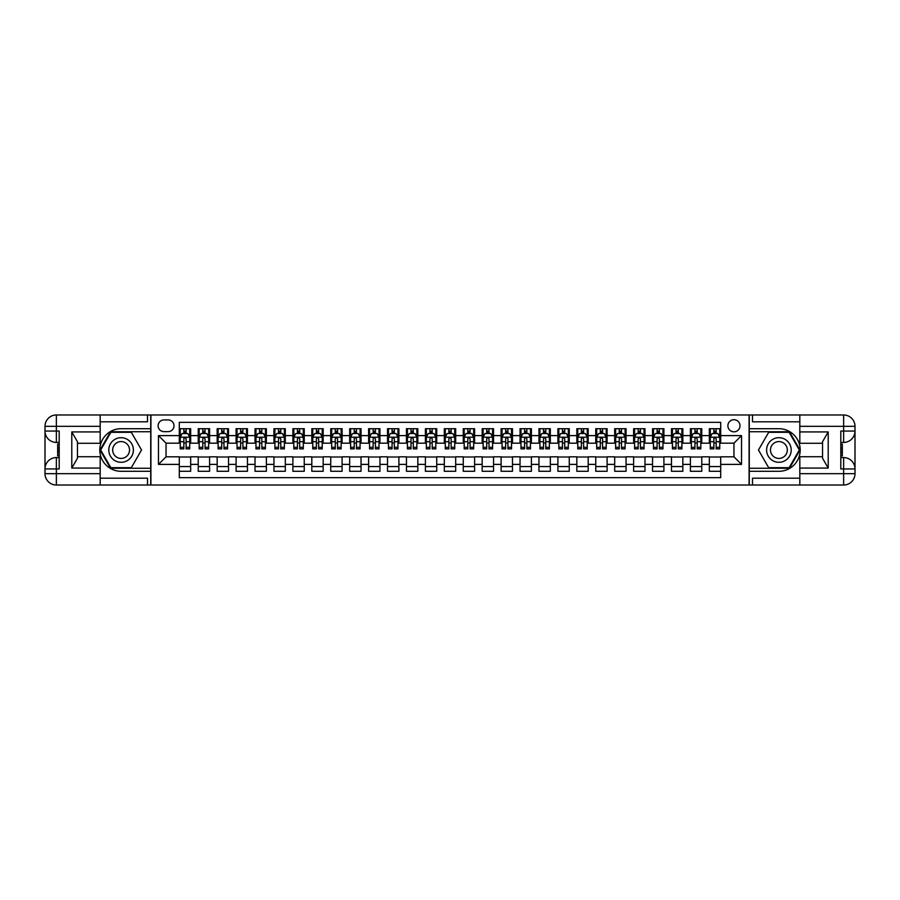 <?xml version="1.0" encoding="UTF-8"?>
<svg xmlns="http://www.w3.org/2000/svg" width="900" height="900" viewBox="0 0 900 900"><rect width="100%" height="100%" fill="white"/><g stroke="black" fill="none" stroke-linecap="round" stroke-linejoin="round"><path stroke-width="1.35" d="M733.95 419.715A6.053 6.053 0 0 0 727.886 425.767A6.053 6.053 0 0 0 733.95 431.831A6.053 6.053 0 0 0 740.002 425.767A6.053 6.053 0 0 0 733.95 419.715M100.181 478.204L147.499 478.204L147.499 485.021L799.819 485.021L799.819 473.659L843.637 473.659L843.637 468.934L840.803 468.934L840.803 431.066L843.637 431.066L843.637 426.341L799.819 426.341L799.819 431.921L828.214 431.921L828.214 468.079L822.533 458.246L822.533 441.754L828.214 431.921M720.697 428.704L709.335 428.704L709.335 435.611L701.764 435.611L701.764 443.183L709.335 443.183L709.335 435.611M701.764 435.611L701.764 428.704L690.401 428.704L690.401 435.611L682.83 435.611L682.83 443.183L690.401 443.183L690.401 435.611M682.83 435.611L682.83 428.704L671.479 428.704L671.479 435.611L663.908 435.611L663.908 443.183L671.479 443.183L671.479 435.611M663.908 435.611L663.908 428.704L652.545 428.704L652.545 435.611L644.974 435.611L644.974 443.183L652.545 443.183L652.545 435.611M644.974 435.611L644.974 428.704L633.623 428.704L633.623 435.611L626.051 435.611L626.051 443.183L633.623 443.183L633.623 435.611M626.051 435.611L626.051 428.704L614.689 428.704L614.689 435.611L607.117 435.611L607.117 443.183L614.689 443.183L614.689 435.611M607.117 435.611L607.117 428.704L595.755 428.704L595.755 435.611L588.184 435.611L588.184 443.183L595.755 443.183L595.755 435.611M588.184 435.611L588.184 428.704L576.832 428.704L576.832 435.611L569.261 435.611L569.261 443.183L576.832 443.183L576.832 435.611M569.261 435.611L569.261 428.704L557.899 428.704L557.899 435.611L550.327 435.611L550.327 443.183L557.899 443.183L557.899 435.611M550.327 435.611L550.327 428.704L538.965 428.704L538.965 435.611L531.394 435.611L531.394 443.183L538.965 443.183L538.965 435.611M531.394 435.611L531.394 428.704L520.043 428.704L520.043 435.611L512.471 435.611L512.471 443.183L520.043 443.183L520.043 435.611M512.471 435.611L512.471 428.704L501.109 428.704L501.109 435.611L493.537 435.611L493.537 443.183L501.109 443.183L501.109 435.611M493.537 435.611L493.537 428.704L482.175 428.704L482.175 435.611L474.604 435.611L474.604 443.183L482.175 443.183L482.175 435.611M474.604 435.611L474.604 428.704L463.252 428.704L463.252 435.611L455.681 435.611L455.681 443.183L463.252 443.183L463.252 435.611M455.681 435.611L455.681 428.704L444.319 428.704L444.319 435.611L436.748 435.611L436.748 443.183L444.319 443.183L444.319 435.611M436.748 435.611L436.748 428.704L425.396 428.704L425.396 435.611L417.825 435.611L417.825 443.183L425.396 443.183L425.396 435.611M417.825 435.611L417.825 428.704L406.463 428.704L406.463 435.611L398.891 435.611L398.891 443.183L406.463 443.183L406.463 435.611M398.891 435.611L398.891 428.704L387.529 428.704L387.529 435.611L379.957 435.611L379.957 443.183L387.529 443.183L387.529 435.611M379.957 435.611L379.957 428.704L368.606 428.704L368.606 435.611L361.035 435.611L361.035 443.183L368.606 443.183L368.606 435.611M361.035 435.611L361.035 428.704L349.673 428.704L349.673 435.611L342.101 435.611L342.101 443.183L349.673 443.183L349.673 435.611M342.101 435.611L342.101 428.704L330.739 428.704L330.739 435.611L323.168 435.611L323.168 443.183L330.739 443.183L330.739 435.611M323.168 435.611L323.168 428.704L311.816 428.704L311.816 435.611L304.245 435.611L304.245 443.183L311.816 443.183L311.816 435.611M304.245 435.611L304.245 428.704L292.882 428.704L292.882 435.611L285.311 435.611L285.311 443.183L292.882 443.183L292.882 435.611M285.311 435.611L285.311 428.704L273.949 428.704L273.949 435.611L266.377 435.611L266.377 443.183L273.949 443.183L273.949 435.611M266.377 435.611L266.377 428.704L255.026 428.704L255.026 435.611L247.455 435.611L247.455 443.183L255.026 443.183L255.026 435.611M247.455 435.611L247.455 428.704L236.093 428.704L236.093 435.611L228.521 435.611L228.521 443.183L236.093 443.183L236.093 435.611M228.521 435.611L228.521 428.704L217.17 428.704L217.17 435.611L209.599 435.611L209.599 443.183L217.17 443.183L217.17 435.611M209.599 435.611L209.599 428.704L198.236 428.704L198.236 443.183L190.665 443.183L190.665 428.704L179.303 428.704M179.303 471.296L190.665 471.296L190.665 456.817L198.236 456.817L198.236 471.296L209.599 471.296L209.599 456.817L217.17 456.817L217.17 464.389L209.599 464.389M217.17 464.389L217.17 471.296L228.521 471.296L228.521 456.817L236.093 456.817L236.093 464.389L228.521 464.389M236.093 464.389L236.093 471.296L247.455 471.296L247.455 456.817L255.026 456.817L255.026 464.389L247.455 464.389M255.026 464.389L255.026 471.296L266.377 471.296L266.377 456.817L273.949 456.817L273.949 464.389L266.377 464.389M273.949 464.389L273.949 471.296L285.311 471.296L285.311 456.817L292.882 456.817L292.882 464.389L285.311 464.389M292.882 464.389L292.882 471.296L304.245 471.296L304.245 456.817L311.816 456.817L311.816 464.389L304.245 464.389M311.816 464.389L311.816 471.296L323.168 471.296L323.168 456.817L330.739 456.817L330.739 464.389L323.168 464.389M330.739 464.389L330.739 471.296L342.101 471.296L342.101 456.817L349.673 456.817L349.673 464.389L342.101 464.389M349.673 464.389L349.673 471.296L361.035 471.296L361.035 456.817L368.606 456.817L368.606 464.389L361.035 464.389M368.606 464.389L368.606 471.296L379.957 471.296L379.957 456.817L387.529 456.817L387.529 464.389L379.957 464.389M387.529 464.389L387.529 471.296L398.891 471.296L398.891 456.817L406.463 456.817L406.463 464.389L398.891 464.389M406.463 464.389L406.463 471.296L417.825 471.296L417.825 456.817L425.396 456.817L425.396 464.389L417.825 464.389M425.396 464.389L425.396 471.296L436.748 471.296L436.748 456.817L444.319 456.817L444.319 464.389L436.748 464.389M444.319 464.389L444.319 471.296L455.681 471.296L455.681 456.817L463.252 456.817L463.252 464.389L455.681 464.389M463.252 464.389L463.252 471.296L474.604 471.296L474.604 456.817L482.175 456.817L482.175 464.389L474.604 464.389M482.175 464.389L482.175 471.296L493.537 471.296L493.537 456.817L501.109 456.817L501.109 464.389L493.537 464.389M501.109 464.389L501.109 471.296L512.471 471.296L512.471 456.817L520.043 456.817L520.043 464.389L512.471 464.389M520.043 464.389L520.043 471.296L531.394 471.296L531.394 456.817L538.965 456.817L538.965 464.389L531.394 464.389M538.965 464.389L538.965 471.296L550.327 471.296L550.327 456.817L557.899 456.817L557.899 464.389L550.327 464.389M557.899 464.389L557.899 471.296L569.261 471.296L569.261 456.817L576.832 456.817L576.832 464.389L569.261 464.389M576.832 464.389L576.832 471.296L588.184 471.296L588.184 456.817L595.755 456.817L595.755 464.389L588.184 464.389M595.755 464.389L595.755 471.296L607.117 471.296L607.117 456.817L614.689 456.817L614.689 464.389L607.117 464.389M614.689 464.389L614.689 471.296L626.051 471.296L626.051 456.817L633.623 456.817L633.623 464.389L626.051 464.389M633.623 464.389L633.623 471.296L644.974 471.296L644.974 456.817L652.545 456.817L652.545 464.389L644.974 464.389M652.545 464.389L652.545 471.296L663.908 471.296L663.908 456.817L671.479 456.817L671.479 464.389L663.908 464.389M671.479 464.389L671.479 471.296L682.83 471.296L682.83 456.817L690.401 456.817L690.401 464.389L682.83 464.389M690.401 464.389L690.401 471.296L701.764 471.296L701.764 456.817L709.335 456.817L709.335 464.389L701.764 464.389M163.969 431.64L168.143 431.64A5.872 5.872 0 0 0 174.004 425.767A5.872 5.872 0 0 0 168.143 419.906L163.969 419.906A5.872 5.872 0 0 0 158.107 425.767A5.872 5.872 0 0 0 163.969 431.64M799.819 421.796L752.501 421.796L752.501 414.979L749.092 414.979L749.092 485.021M749.092 414.979L100.181 414.979L100.181 426.341L56.363 426.341L56.363 431.066L59.197 431.066L59.197 468.934L56.363 468.934L56.363 473.659L100.181 473.659L100.181 468.079L71.786 468.079L71.786 431.921L77.468 441.754L77.468 458.246L71.786 468.079M150.907 485.021L150.907 414.979M720.697 435.611L720.697 422.359L179.303 422.359L179.303 443.183L166.05 443.183L166.05 456.817L179.303 456.817L179.303 477.641L720.697 477.641L720.697 456.817L733.95 456.817L733.95 443.183L720.697 443.183L720.697 435.611L741.521 435.611L741.521 464.389L720.697 464.389M179.303 464.389L158.479 464.389L158.479 435.611L179.303 435.611M709.335 464.389L709.335 471.296L720.697 471.296M179.303 433.44L180.248 433.44M183.847 433.44L186.12 433.44M189.72 433.44L190.665 433.44M179.303 442.991L180.248 442.991M183.847 442.991L186.12 442.991M189.72 442.991L190.665 442.991M179.303 457.009L190.665 457.009M179.303 466.56L190.665 466.56M198.236 442.991L199.181 442.991M202.781 442.991L205.054 442.991M208.643 442.991L209.599 442.991M198.236 433.44L199.181 433.44M202.781 433.44L205.054 433.44M208.643 433.44L209.599 433.44M198.236 457.009L209.599 457.009M198.236 466.56L209.599 466.56M217.17 457.009L228.521 457.009M217.17 466.56L228.521 466.56M217.17 433.44L218.115 433.44M221.704 433.44L223.976 433.44M227.576 433.44L228.521 433.44M217.17 442.991L218.115 442.991M221.704 442.991L223.976 442.991M227.576 442.991L228.521 442.991M236.093 457.009L247.455 457.009M236.093 466.56L247.455 466.56M236.093 433.44L237.037 433.44M240.638 433.44L242.91 433.44M246.51 433.44L247.455 433.44M236.093 442.991L237.037 442.991M240.638 442.991L242.91 442.991M246.51 442.991L247.455 442.991M255.026 457.009L266.377 457.009M255.026 466.56L266.377 466.56M255.026 433.44L255.971 433.44M259.571 433.44L261.844 433.44M265.433 433.44L266.377 433.44M255.026 442.991L255.971 442.991M259.571 442.991L261.844 442.991M265.433 442.991L266.377 442.991M273.949 457.009L285.311 457.009M273.949 466.56L285.311 466.56M273.949 433.44L274.905 433.44M278.494 433.44L280.766 433.44M284.366 433.44L285.311 433.44M273.949 442.991L274.905 442.991M278.494 442.991L280.766 442.991M284.366 442.991L285.311 442.991M292.882 457.009L304.245 457.009M292.882 466.56L304.245 466.56M292.882 433.44L293.827 433.44M297.428 433.44L299.7 433.44M303.3 433.44L304.245 433.44M292.882 442.991L293.827 442.991M297.428 442.991L299.7 442.991M303.3 442.991L304.245 442.991M311.816 457.009L323.168 457.009M311.816 466.56L323.168 466.56M311.816 433.44L312.761 433.44M316.361 433.44L318.634 433.44M322.223 433.44L323.168 433.44M311.816 442.991L312.761 442.991M316.361 442.991L318.634 442.991M322.223 442.991L323.168 442.991M330.739 457.009L342.101 457.009M330.739 466.56L342.101 466.56M330.739 433.44L331.695 433.44M335.284 433.44L337.556 433.44M341.156 433.44L342.101 433.44M330.739 442.991L331.695 442.991M335.284 442.991L337.556 442.991M341.156 442.991L342.101 442.991M349.673 457.009L361.035 457.009M349.673 466.56L361.035 466.56M349.673 433.44L350.618 433.44M354.218 433.44L356.49 433.44M360.079 433.44L361.035 433.44M349.673 442.991L350.618 442.991M354.218 442.991L356.49 442.991M360.079 442.991L361.035 442.991M368.606 457.009L379.957 457.009M368.606 466.56L379.957 466.56M368.606 433.44L369.551 433.44M373.14 433.44L375.412 433.44M379.012 433.44L379.957 433.44M368.606 442.991L369.551 442.991M373.14 442.991L375.412 442.991M379.012 442.991L379.957 442.991M387.529 457.009L398.891 457.009M387.529 466.56L398.891 466.56M387.529 433.44L388.474 433.44M392.074 433.44L394.346 433.44M397.946 433.44L398.891 433.44M387.529 442.991L388.474 442.991M392.074 442.991L394.346 442.991M397.946 442.991L398.891 442.991M406.463 457.009L417.825 457.009M406.463 466.56L417.825 466.56M406.463 433.44L407.407 433.44M411.007 433.44L413.28 433.44M416.869 433.44L417.825 433.44M406.463 442.991L407.407 442.991M411.007 442.991L413.28 442.991M416.869 442.991L417.825 442.991M425.396 457.009L436.748 457.009M425.396 466.56L436.748 466.56M425.396 433.44L426.341 433.44M429.93 433.44L432.202 433.44M435.803 433.44L436.748 433.44M425.396 442.991L426.341 442.991M429.93 442.991L432.202 442.991M435.803 442.991L436.748 442.991M444.319 457.009L455.681 457.009M444.319 466.56L455.681 466.56M444.319 433.44L445.264 433.44M448.864 433.44L451.136 433.44M454.736 433.44L455.681 433.44M444.319 442.991L445.264 442.991M448.864 442.991L451.136 442.991M454.736 442.991L455.681 442.991M463.252 457.009L474.604 457.009M463.252 466.56L474.604 466.56M463.252 433.44L464.197 433.44M467.798 433.44L470.07 433.44M473.659 433.44L474.604 433.44M463.252 442.991L464.197 442.991M467.798 442.991L470.07 442.991M473.659 442.991L474.604 442.991M482.175 457.009L493.537 457.009M482.175 466.56L493.537 466.56M482.175 433.44L483.131 433.44M486.72 433.44L488.993 433.44M492.593 433.44L493.537 433.44M482.175 442.991L483.131 442.991M486.72 442.991L488.993 442.991M492.593 442.991L493.537 442.991M501.109 457.009L512.471 457.009M501.109 466.56L512.471 466.56M501.109 433.44L502.054 433.44M505.654 433.44L507.926 433.44M511.526 433.44L512.471 433.44M501.109 442.991L502.054 442.991M505.654 442.991L507.926 442.991M511.526 442.991L512.471 442.991M520.043 457.009L531.394 457.009M520.043 466.56L531.394 466.56M520.043 433.44L520.988 433.44M524.587 433.44L526.86 433.44M530.449 433.44L531.394 433.44M520.043 442.991L520.988 442.991M524.587 442.991L526.86 442.991M530.449 442.991L531.394 442.991M538.965 457.009L550.327 457.009M538.965 466.56L550.327 466.56M538.965 433.44L539.921 433.44M543.51 433.44L545.783 433.44M549.382 433.44L550.327 433.44M538.965 442.991L539.921 442.991M543.51 442.991L545.783 442.991M549.382 442.991L550.327 442.991M557.899 457.009L569.261 457.009M557.899 466.56L569.261 466.56M557.899 433.44L558.844 433.44M562.444 433.44L564.716 433.44M568.305 433.44L569.261 433.44M557.899 442.991L558.844 442.991M562.444 442.991L564.716 442.991M568.305 442.991L569.261 442.991M576.832 457.009L588.184 457.009M576.832 466.56L588.184 466.56M576.832 433.44L577.778 433.44M581.366 433.44L583.639 433.44M587.239 433.44L588.184 433.44M576.832 442.991L577.778 442.991M581.366 442.991L583.639 442.991M587.239 442.991L588.184 442.991M595.755 457.009L607.117 457.009M595.755 466.56L607.117 466.56M595.755 433.44L596.7 433.44M600.3 433.44L602.572 433.44M606.173 433.44L607.117 433.44M595.755 442.991L596.7 442.991M600.3 442.991L602.572 442.991M606.173 442.991L607.117 442.991M614.689 457.009L626.051 457.009M614.689 466.56L626.051 466.56M614.689 433.44L615.634 433.44M619.234 433.44L621.506 433.44M625.095 433.44L626.051 433.44M614.689 442.991L615.634 442.991M619.234 442.991L621.506 442.991M625.095 442.991L626.051 442.991M633.623 457.009L644.974 457.009M633.623 466.56L644.974 466.56M633.623 433.44L634.567 433.44M638.156 433.44L640.429 433.44M644.029 433.44L644.974 433.44M633.623 442.991L634.567 442.991M638.156 442.991L640.429 442.991M644.029 442.991L644.974 442.991M652.545 457.009L663.908 457.009M652.545 466.56L663.908 466.56M652.545 433.44L653.49 433.44M657.09 433.44L659.363 433.44M662.962 433.44L663.908 433.44M652.545 442.991L653.49 442.991M657.09 442.991L659.363 442.991M662.962 442.991L663.908 442.991M671.479 457.009L682.83 457.009M671.479 466.56L682.83 466.56M671.479 433.44L672.424 433.44M676.024 433.44L678.296 433.44M681.885 433.44L682.83 433.44M671.479 442.991L672.424 442.991M676.024 442.991L678.296 442.991M681.885 442.991L682.83 442.991M690.401 457.009L701.764 457.009M690.401 466.56L701.764 466.56M690.401 433.44L691.357 433.44M694.946 433.44L697.219 433.44M700.819 433.44L701.764 433.44M690.401 442.991L691.357 442.991M694.946 442.991L697.219 442.991M700.819 442.991L701.764 442.991M709.335 457.009L720.697 457.009M709.335 466.56L720.697 466.56M709.335 433.44L710.28 433.44M713.88 433.44L716.153 433.44M719.752 433.44L720.697 433.44M709.335 442.991L710.28 442.991M713.88 442.991L716.153 442.991M719.752 442.991L720.697 442.991M166.05 443.183L158.479 435.611M166.05 456.817L158.479 464.389M741.521 435.611L733.95 443.183M741.521 464.389L733.95 456.817M186.12 431.168L183.847 431.168M189.72 447.322L186.12 447.322L186.12 448.864L189.72 448.864L189.72 437.321L187.819 433.53L182.149 433.53L180.248 437.321L180.248 448.864L183.847 448.864L183.847 447.322L180.248 447.322M180.248 437.321L180.248 428.704M189.72 437.321L189.72 428.704M183.847 433.53L183.847 428.704M186.12 428.704L186.12 433.53M186.12 447.322L186.12 438.739L184.86 437.603L183.859 438.581L183.847 447.322M127.249 439.346A12.307 12.307 0 0 0 110.441 443.846A12.307 12.307 0 0 0 114.941 460.654A12.307 12.307 0 0 0 131.749 456.154A12.307 12.307 0 0 0 127.249 439.346M125.314 442.71A8.426 8.426 0 0 0 113.805 445.793A8.426 8.426 0 0 0 116.888 457.29A8.426 8.426 0 0 0 128.396 454.207A8.426 8.426 0 0 0 125.314 442.71M131.321 467.696L110.88 467.696L100.665 450L110.88 432.304L131.321 432.304L141.536 450L131.321 467.696M785.059 439.346A12.307 12.307 0 0 0 768.251 443.846A12.307 12.307 0 0 0 772.751 460.654A12.307 12.307 0 0 0 789.559 456.154A12.307 12.307 0 0 0 785.059 439.346M783.113 442.71A8.426 8.426 0 0 0 771.604 445.793A8.426 8.426 0 0 0 774.686 457.29A8.426 8.426 0 0 0 786.195 454.207A8.426 8.426 0 0 0 783.113 442.71M789.12 467.696L768.679 467.696L758.464 450L768.679 432.304L789.12 432.304L799.335 450L789.12 467.696M150.727 414.979L150.727 428.704L121.095 428.704A21.296 21.296 0 0 0 99.799 450A21.296 21.296 0 0 0 121.095 471.296L150.727 471.296L150.727 485.021M71.786 431.921L100.181 431.921L100.181 426.341M100.181 431.921L100.181 443.284L77.468 443.284M100.181 473.659L100.181 485.021L56.363 485.021A11.362 11.362 0 0 1 45 473.659L45 426.341A11.362 11.362 0 0 1 56.363 414.979L100.181 414.979M150.727 428.704L150.727 431.73L110.554 431.73L100.001 450L110.554 468.27L150.727 468.27L150.727 431.73M150.727 468.27L150.727 471.296M77.468 456.716L100.181 456.716L100.181 468.079M147.499 485.021L100.181 485.021M45 468.934A11.362 11.362 0 0 1 56.363 457.571A11.362 11.362 0 0 0 45 468.934L56.363 468.934L56.363 457.571L59.197 457.571M59.197 442.429L56.363 442.429L56.363 431.066L45 431.066A11.362 11.362 0 0 0 56.363 442.429A11.362 11.362 0 0 1 45 431.066M147.499 414.979L147.499 421.796L100.181 421.796M59.197 444.173L57.679 444.173L57.679 451.665L59.197 451.665M57.679 449.91L59.197 449.91M57.679 447.817L59.197 447.817M57.679 447.48L59.197 447.48M57.679 451.665L57.679 455.827L59.197 455.827M57.679 452.048L59.197 452.048M749.273 485.021L749.273 471.296L778.905 471.296A21.296 21.296 0 0 0 800.201 450A21.296 21.296 0 0 0 778.905 428.704L749.273 428.704L749.273 414.979M828.214 468.079L799.819 468.079L799.819 473.659M799.819 468.079L799.819 456.716L822.533 456.716M799.819 426.341L799.819 414.979L843.637 414.979A11.362 11.362 0 0 1 855 426.341L855 473.659A11.362 11.362 0 0 1 843.637 485.021L799.819 485.021M749.273 471.296L749.273 468.27L789.446 468.27L799.999 450L789.446 431.73L749.273 431.73L749.273 468.27M749.273 431.73L749.273 428.704M822.533 443.284L799.819 443.284L799.819 431.921M752.501 414.979L799.819 414.979M855 431.066A11.362 11.362 0 0 1 843.637 442.429A11.362 11.362 0 0 0 855 431.066L843.637 431.066L843.637 442.429L840.803 442.429M840.803 457.571L843.637 457.571L843.637 468.934L855 468.934A11.362 11.362 0 0 0 843.637 457.571A11.362 11.362 0 0 1 855 468.934M752.501 485.021L752.501 478.204L799.819 478.204M840.803 455.827L842.321 455.827L842.321 448.335L840.803 448.335M842.321 450.09L840.803 450.09M842.321 452.183L840.803 452.183M842.321 452.52L840.803 452.52M842.321 448.335L842.321 444.173L840.803 444.173M842.321 447.952L840.803 447.952M205.054 431.168L202.781 431.168M208.643 447.322L205.054 447.322L205.054 448.864L208.643 448.864L208.643 437.321L206.752 433.53L201.071 433.53L199.181 437.321L199.181 448.864L202.781 448.864L202.781 447.322L199.181 447.322M199.181 437.321L199.181 428.704M208.643 437.321L208.643 428.704M202.781 433.53L202.781 428.704M205.054 428.704L205.054 433.53M205.054 447.322L205.054 438.739L203.794 437.603L202.792 438.581L202.781 447.322M223.976 431.168L221.704 431.168M227.576 447.322L223.976 447.322L223.976 448.864L227.576 448.864L227.576 437.321L225.686 433.53L220.005 433.53L218.115 437.321L218.115 448.864L221.704 448.864L221.704 447.322L218.115 447.322M218.115 437.321L218.115 428.704M227.576 437.321L227.576 428.704M221.704 433.53L221.704 428.704M223.976 428.704L223.976 433.53M223.976 447.322L223.976 438.739L222.727 437.603L221.715 438.581L221.704 447.322M242.91 431.168L240.638 431.168M246.51 447.322L242.91 447.322L242.91 448.864L246.51 448.864L246.51 437.321L244.609 433.53L238.939 433.53L237.037 437.321L237.037 448.864L240.638 448.864L240.638 447.322L237.037 447.322M237.037 437.321L237.037 428.704M246.51 437.321L246.51 428.704M240.638 433.53L240.638 428.704M242.91 428.704L242.91 433.53M242.91 447.322L242.91 438.739L241.65 437.603L240.649 438.581L240.638 447.322M261.844 431.168L259.571 431.168M265.433 447.322L261.844 447.322L261.844 448.864L265.433 448.864L265.433 437.321L263.543 433.53L257.861 433.53L255.971 437.321L255.971 448.864L259.571 448.864L259.571 447.322L255.971 447.322M255.971 437.321L255.971 428.704M265.433 437.321L265.433 428.704M259.571 433.53L259.571 428.704M261.844 428.704L261.844 433.53M261.844 447.322L261.844 438.739L260.584 437.603L259.582 438.581L259.571 447.322M280.766 431.168L278.494 431.168M284.366 447.322L280.766 447.322L280.766 448.864L284.366 448.864L284.366 437.321L282.476 433.53L276.795 433.53L274.905 437.321L274.905 448.864L278.494 448.864L278.494 447.322L274.905 447.322M274.905 437.321L274.905 428.704M284.366 437.321L284.366 428.704M278.494 433.53L278.494 428.704M280.766 428.704L280.766 433.53M280.766 447.322L280.766 438.739L279.517 437.603L278.505 438.581L278.494 447.322M299.7 431.168L297.428 431.168M303.3 447.322L299.7 447.322L299.7 448.864L303.3 448.864L303.3 437.321L301.399 433.53L295.729 433.53L293.827 437.321L293.827 448.864L297.428 448.864L297.428 447.322L293.827 447.322M293.827 437.321L293.827 428.704M303.3 437.321L303.3 428.704M297.428 433.53L297.428 428.704M299.7 428.704L299.7 433.53M299.7 447.322L299.7 438.739L298.44 437.603L297.439 438.581L297.428 447.322M318.634 431.168L316.361 431.168M322.223 447.322L318.634 447.322L318.634 448.864L322.223 448.864L322.223 437.321L320.332 433.53L314.651 433.53L312.761 437.321L312.761 448.864L316.361 448.864L316.361 447.322L312.761 447.322M312.761 437.321L312.761 428.704M322.223 437.321L322.223 428.704M316.361 433.53L316.361 428.704M318.634 428.704L318.634 433.53M318.634 447.322L318.634 438.739L317.374 437.603L316.373 438.581L316.361 447.322M337.556 431.168L335.284 431.168M341.156 447.322L337.556 447.322L337.556 448.864L341.156 448.864L341.156 437.321L339.266 433.53L333.585 433.53L331.695 437.321L331.695 448.864L335.284 448.864L335.284 447.322L331.695 447.322M331.695 437.321L331.695 428.704M341.156 437.321L341.156 428.704M335.284 433.53L335.284 428.704M337.556 428.704L337.556 433.53M337.556 447.322L337.556 438.739L336.308 437.603L335.295 438.581L335.284 447.322M356.49 431.168L354.218 431.168M360.079 447.322L356.49 447.322L356.49 448.864L360.079 448.864L360.079 437.321L358.189 433.53L352.507 433.53L350.618 437.321L350.618 448.864L354.218 448.864L354.218 447.322L350.618 447.322M350.618 437.321L350.618 428.704M360.079 437.321L360.079 428.704M354.218 433.53L354.218 428.704M356.49 428.704L356.49 433.53M356.49 447.322L356.49 438.739L355.23 437.603L354.229 438.581L354.218 447.322M375.412 431.168L373.14 431.168M379.012 447.322L375.412 447.322L375.412 448.864L379.012 448.864L379.012 437.321L377.123 433.53L371.441 433.53L369.551 437.321L369.551 448.864L373.14 448.864L373.14 447.322L369.551 447.322M369.551 437.321L369.551 428.704M379.012 437.321L379.012 428.704M373.14 433.53L373.14 428.704M375.412 428.704L375.412 433.53M375.412 447.322L375.412 438.739L374.164 437.603L373.151 438.581L373.14 447.322M394.346 431.168L392.074 431.168M397.946 447.322L394.346 447.322L394.346 448.864L397.946 448.864L397.946 437.321L396.045 433.53L390.375 433.53L388.474 437.321L388.474 448.864L392.074 448.864L392.074 447.322L388.474 447.322M388.474 437.321L388.474 428.704M397.946 437.321L397.946 428.704M392.074 433.53L392.074 428.704M394.346 428.704L394.346 433.53M394.346 447.322L394.346 438.739L393.086 437.603L392.085 438.581L392.074 447.322M413.28 431.168L411.007 431.168M416.869 447.322L413.28 447.322L413.28 448.864L416.869 448.864L416.869 437.321L414.979 433.53L409.298 433.53L407.407 437.321L407.407 448.864L411.007 448.864L411.007 447.322L407.407 447.322M407.407 437.321L407.407 428.704M416.869 437.321L416.869 428.704M411.007 433.53L411.007 428.704M413.28 428.704L413.28 433.53M413.28 447.322L413.28 438.739L412.02 437.603L411.019 438.581L411.007 447.322M432.202 431.168L429.93 431.168M435.803 447.322L432.202 447.322L432.202 448.864L435.803 448.864L435.803 437.321L433.912 433.53L428.231 433.53L426.341 437.321L426.341 448.864L429.93 448.864L429.93 447.322L426.341 447.322M426.341 437.321L426.341 428.704M435.803 437.321L435.803 428.704M429.93 433.53L429.93 428.704M432.202 428.704L432.202 433.53M432.202 447.322L432.202 438.739L430.954 437.603L429.941 438.581L429.93 447.322M451.136 431.168L448.864 431.168M454.736 447.322L451.136 447.322L451.136 448.864L454.736 448.864L454.736 437.321L452.835 433.53L447.165 433.53L445.264 437.321L445.264 448.864L448.864 448.864L448.864 447.322L445.264 447.322M445.264 437.321L445.264 428.704M454.736 437.321L454.736 428.704M448.864 433.53L448.864 428.704M451.136 428.704L451.136 433.53M451.136 447.322L451.136 438.739L449.876 437.603L448.875 438.581L448.864 447.322M470.07 431.168L467.798 431.168M473.659 447.322L470.07 447.322L470.07 448.864L473.659 448.864L473.659 437.321L471.769 433.53L466.088 433.53L464.197 437.321L464.197 448.864L467.798 448.864L467.798 447.322L464.197 447.322M464.197 437.321L464.197 428.704M473.659 437.321L473.659 428.704M467.798 433.53L467.798 428.704M470.07 428.704L470.07 433.53M470.07 447.322L470.07 438.739L468.81 437.603L467.809 438.581L467.798 447.322M488.993 431.168L486.72 431.168M492.593 447.322L488.993 447.322L488.993 448.864L492.593 448.864L492.593 437.321L490.702 433.53L485.021 433.53L483.131 437.321L483.131 448.864L486.72 448.864L486.72 447.322L483.131 447.322M483.131 437.321L483.131 428.704M492.593 437.321L492.593 428.704M486.72 433.53L486.72 428.704M488.993 428.704L488.993 433.53M488.993 447.322L488.993 438.739L487.744 437.603L486.731 438.581L486.72 447.322M507.926 431.168L505.654 431.168M511.526 447.322L507.926 447.322L507.926 448.864L511.526 448.864L511.526 437.321L509.625 433.53L503.955 433.53L502.054 437.321L502.054 448.864L505.654 448.864L505.654 447.322L502.054 447.322M502.054 437.321L502.054 428.704M511.526 437.321L511.526 428.704M505.654 433.53L505.654 428.704M507.926 428.704L507.926 433.53M507.926 447.322L507.926 438.739L506.666 437.603L505.665 438.581L505.654 447.322M526.86 431.168L524.587 431.168M530.449 447.322L526.86 447.322L526.86 448.864L530.449 448.864L530.449 437.321L528.559 433.53L522.877 433.53L520.988 437.321L520.988 448.864L524.587 448.864L524.587 447.322L520.988 447.322M520.988 437.321L520.988 428.704M530.449 437.321L530.449 428.704M524.587 433.53L524.587 428.704M526.86 428.704L526.86 433.53M526.86 447.322L526.86 438.739L525.6 437.603L524.599 438.581L524.587 447.322M545.783 431.168L543.51 431.168M549.382 447.322L545.783 447.322L545.783 448.864L549.382 448.864L549.382 437.321L547.493 433.53L541.811 433.53L539.921 437.321L539.921 448.864L543.51 448.864L543.51 447.322L539.921 447.322M539.921 437.321L539.921 428.704M549.382 437.321L549.382 428.704M543.51 433.53L543.51 428.704M545.783 428.704L545.783 433.53M545.783 447.322L545.783 438.739L544.534 437.603L543.521 438.581L543.51 447.322M564.716 431.168L562.444 431.168M568.305 447.322L564.716 447.322L564.716 448.864L568.305 448.864L568.305 437.321L566.415 433.53L560.734 433.53L558.844 437.321L558.844 448.864L562.444 448.864L562.444 447.322L558.844 447.322M558.844 437.321L558.844 428.704M568.305 437.321L568.305 428.704M562.444 433.53L562.444 428.704M564.716 428.704L564.716 433.53M564.716 447.322L564.716 438.739L563.456 437.603L562.455 438.581L562.444 447.322M583.639 431.168L581.366 431.168M587.239 447.322L583.639 447.322L583.639 448.864L587.239 448.864L587.239 437.321L585.349 433.53L579.668 433.53L577.778 437.321L577.778 448.864L581.366 448.864L581.366 447.322L577.778 447.322M577.778 437.321L577.778 428.704M587.239 437.321L587.239 428.704M581.366 433.53L581.366 428.704M583.639 428.704L583.639 433.53M583.639 447.322L583.639 438.739L582.39 437.603L581.377 438.581L581.366 447.322M602.572 431.168L600.3 431.168M606.173 447.322L602.572 447.322L602.572 448.864L606.173 448.864L606.173 437.321L604.271 433.53L598.601 433.53L596.7 437.321L596.7 448.864L600.3 448.864L600.3 447.322L596.7 447.322M596.7 437.321L596.7 428.704M606.173 437.321L606.173 428.704M600.3 433.53L600.3 428.704M602.572 428.704L602.572 433.53M602.572 447.322L602.572 438.739L601.312 437.603L600.311 438.581L600.3 447.322M621.506 431.168L619.234 431.168M625.095 447.322L621.506 447.322L621.506 448.864L625.095 448.864L625.095 437.321L623.205 433.53L617.524 433.53L615.634 437.321L615.634 448.864L619.234 448.864L619.234 447.322L615.634 447.322M615.634 437.321L615.634 428.704M625.095 437.321L625.095 428.704M619.234 433.53L619.234 428.704M621.506 428.704L621.506 433.53M621.506 447.322L621.506 438.739L620.246 437.603L619.245 438.581L619.234 447.322M640.429 431.168L638.156 431.168M644.029 447.322L640.429 447.322L640.429 448.864L644.029 448.864L644.029 437.321L642.139 433.53L636.457 433.53L634.567 437.321L634.567 448.864L638.156 448.864L638.156 447.322L634.567 447.322M634.567 437.321L634.567 428.704M644.029 437.321L644.029 428.704M638.156 433.53L638.156 428.704M640.429 428.704L640.429 433.53M640.429 447.322L640.429 438.739L639.18 437.603L638.168 438.581L638.156 447.322M659.363 431.168L657.09 431.168M662.962 447.322L659.363 447.322L659.363 448.864L662.962 448.864L662.962 437.321L661.061 433.53L655.391 433.53L653.49 437.321L653.49 448.864L657.09 448.864L657.09 447.322L653.49 447.322M653.49 437.321L653.49 428.704M662.962 437.321L662.962 428.704M657.09 433.53L657.09 428.704M659.363 428.704L659.363 433.53M659.363 447.322L659.363 438.739L658.102 437.603L657.101 438.581L657.09 447.322M678.296 431.168L676.024 431.168M681.885 447.322L678.296 447.322L678.296 448.864L681.885 448.864L681.885 437.321L679.995 433.53L674.314 433.53L672.424 437.321L672.424 448.864L676.024 448.864L676.024 447.322L672.424 447.322M672.424 437.321L672.424 428.704M681.885 437.321L681.885 428.704M676.024 433.53L676.024 428.704M678.296 428.704L678.296 433.53M678.296 447.322L678.296 438.739L677.036 437.603L676.035 438.581L676.024 447.322M697.219 431.168L694.946 431.168M700.819 447.322L697.219 447.322L697.219 448.864L700.819 448.864L700.819 437.321L698.929 433.53L693.248 433.53L691.357 437.321L691.357 448.864L694.946 448.864L694.946 447.322L691.357 447.322M691.357 437.321L691.357 428.704M700.819 437.321L700.819 428.704M694.946 433.53L694.946 428.704M697.219 428.704L697.219 433.53M697.219 447.322L697.219 438.739L695.97 437.603L694.957 438.581L694.946 447.322M716.153 431.168L713.88 431.168M719.752 447.322L716.153 447.322L716.153 448.864L719.752 448.864L719.752 437.321L717.851 433.53L712.181 433.53L710.28 437.321L710.28 448.864L713.88 448.864L713.88 447.322L710.28 447.322M710.28 437.321L710.28 428.704M719.752 437.321L719.752 428.704M713.88 433.53L713.88 428.704M716.153 428.704L716.153 433.53M716.153 447.322L716.153 438.739L714.893 437.603L713.891 438.581L713.88 447.322M198.236 464.389L190.665 464.389M198.236 435.611L190.665 435.611M189.675 437.22L180.304 437.22M180.248 434.576L181.62 434.576M188.347 434.576L189.72 434.576M183.847 441.709L180.248 441.709M189.72 441.709L186.12 441.709M186.12 432.371L183.847 432.371M56.363 414.979A11.362 11.362 0 0 0 45 426.341L56.363 426.341L56.363 414.979M56.363 485.021L56.363 473.659L45 473.659A11.362 11.362 0 0 0 56.363 485.021M843.637 485.021A11.362 11.362 0 0 0 855 473.659L843.637 473.659L843.637 485.021M843.637 414.979L843.637 426.341L855 426.341A11.362 11.362 0 0 0 843.637 414.979M208.597 437.22L199.226 437.22M199.181 434.576L200.554 434.576M207.27 434.576L208.643 434.576M202.781 441.709L199.181 441.709M208.643 441.709L205.054 441.709M205.054 432.371L202.781 432.371M227.531 437.22L218.16 437.22M218.115 434.576L219.487 434.576M226.204 434.576L227.576 434.576M221.704 441.709L218.115 441.709M227.576 441.709L223.976 441.709M223.976 432.371L221.704 432.371M246.454 437.22L237.094 437.22M237.037 434.576L238.41 434.576M245.138 434.576L246.51 434.576M240.638 441.709L237.037 441.709M246.51 441.709L242.91 441.709M242.91 432.371L240.638 432.371M265.387 437.22L256.016 437.22M255.971 434.576L257.344 434.576M264.06 434.576L265.433 434.576M259.571 441.709L255.971 441.709M265.433 441.709L261.844 441.709M261.844 432.371L259.571 432.371M284.321 437.22L274.95 437.22M274.905 434.576L276.278 434.576M282.994 434.576L284.366 434.576M278.494 441.709L274.905 441.709M284.366 441.709L280.766 441.709M280.766 432.371L278.494 432.371M303.244 437.22L293.873 437.22M293.827 434.576L295.2 434.576M301.928 434.576L303.3 434.576M297.428 441.709L293.827 441.709M303.3 441.709L299.7 441.709M299.7 432.371L297.428 432.371M322.178 437.22L312.806 437.22M312.761 434.576L314.134 434.576M320.85 434.576L322.223 434.576M316.361 441.709L312.761 441.709M322.223 441.709L318.634 441.709M318.634 432.371L316.361 432.371M341.111 437.22L331.74 437.22M331.695 434.576L333.056 434.576M339.784 434.576L341.156 434.576M335.284 441.709L331.695 441.709M341.156 441.709L337.556 441.709M337.556 432.371L335.284 432.371M360.034 437.22L350.662 437.22M350.618 434.576L351.99 434.576M358.718 434.576L360.079 434.576M354.218 441.709L350.618 441.709M360.079 441.709L356.49 441.709M356.49 432.371L354.218 432.371M378.968 437.22L369.596 437.22M369.551 434.576L370.924 434.576M377.64 434.576L379.012 434.576M373.14 441.709L369.551 441.709M379.012 441.709L375.412 441.709M375.412 432.371L373.14 432.371M397.901 437.22L388.53 437.22M388.474 434.576L389.846 434.576M396.574 434.576L397.946 434.576M392.074 441.709L388.474 441.709M397.946 441.709L394.346 441.709M394.346 432.371L392.074 432.371M416.824 437.22L407.452 437.22M407.407 434.576L408.78 434.576M415.496 434.576L416.869 434.576M411.007 441.709L407.407 441.709M416.869 441.709L413.28 441.709M413.28 432.371L411.007 432.371M435.757 437.22L426.386 437.22M426.341 434.576L427.714 434.576M434.43 434.576L435.803 434.576M429.93 441.709L426.341 441.709M435.803 441.709L432.202 441.709M432.202 432.371L429.93 432.371M454.68 437.22L445.32 437.22M445.264 434.576L446.636 434.576M453.364 434.576L454.736 434.576M448.864 441.709L445.264 441.709M454.736 441.709L451.136 441.709M451.136 432.371L448.864 432.371M473.614 437.22L464.243 437.22M464.197 434.576L465.57 434.576M472.286 434.576L473.659 434.576M467.798 441.709L464.197 441.709M473.659 441.709L470.07 441.709M470.07 432.371L467.798 432.371M492.548 437.22L483.176 437.22M483.131 434.576L484.504 434.576M491.22 434.576L492.593 434.576M486.72 441.709L483.131 441.709M492.593 441.709L488.993 441.709M488.993 432.371L486.72 432.371M511.47 437.22L502.099 437.22M502.054 434.576L503.426 434.576M510.154 434.576L511.526 434.576M505.654 441.709L502.054 441.709M511.526 441.709L507.926 441.709M507.926 432.371L505.654 432.371M530.404 437.22L521.033 437.22M520.988 434.576L522.36 434.576M529.076 434.576L530.449 434.576M524.587 441.709L520.988 441.709M530.449 441.709L526.86 441.709M526.86 432.371L524.587 432.371M549.337 437.22L539.966 437.22M539.921 434.576L541.283 434.576M548.01 434.576L549.382 434.576M543.51 441.709L539.921 441.709M549.382 441.709L545.783 441.709M545.783 432.371L543.51 432.371M568.26 437.22L558.889 437.22M558.844 434.576L560.216 434.576M566.944 434.576L568.305 434.576M562.444 441.709L558.844 441.709M568.305 441.709L564.716 441.709M564.716 432.371L562.444 432.371M587.194 437.22L577.822 437.22M577.778 434.576L579.15 434.576M585.866 434.576L587.239 434.576M581.366 441.709L577.778 441.709M587.239 441.709L583.639 441.709M583.639 432.371L581.366 432.371M606.127 437.22L596.756 437.22M596.7 434.576L598.072 434.576M604.8 434.576L606.173 434.576M600.3 441.709L596.7 441.709M606.173 441.709L602.572 441.709M602.572 432.371L600.3 432.371M625.05 437.22L615.679 437.22M615.634 434.576L617.006 434.576M623.722 434.576L625.095 434.576M619.234 441.709L615.634 441.709M625.095 441.709L621.506 441.709M621.506 432.371L619.234 432.371M643.984 437.22L634.613 437.22M634.567 434.576L635.94 434.576M642.656 434.576L644.029 434.576M638.156 441.709L634.567 441.709M644.029 441.709L640.429 441.709M640.429 432.371L638.156 432.371M662.906 437.22L653.546 437.22M653.49 434.576L654.863 434.576M661.59 434.576L662.962 434.576M657.09 441.709L653.49 441.709M662.962 441.709L659.363 441.709M659.363 432.371L657.09 432.371M681.84 437.22L672.469 437.22M672.424 434.576L673.796 434.576M680.512 434.576L681.885 434.576M676.024 441.709L672.424 441.709M681.885 441.709L678.296 441.709M678.296 432.371L676.024 432.371M700.774 437.22L691.403 437.22M691.357 434.576L692.73 434.576M699.446 434.576L700.819 434.576M694.946 441.709L691.357 441.709M700.819 441.709L697.219 441.709M697.219 432.371L694.946 432.371M719.696 437.22L710.325 437.22M710.28 434.576L711.653 434.576M718.38 434.576L719.752 434.576M713.88 441.709L710.28 441.709M719.752 441.709L716.153 441.709M716.153 432.371L713.88 432.371"/></g></svg>
